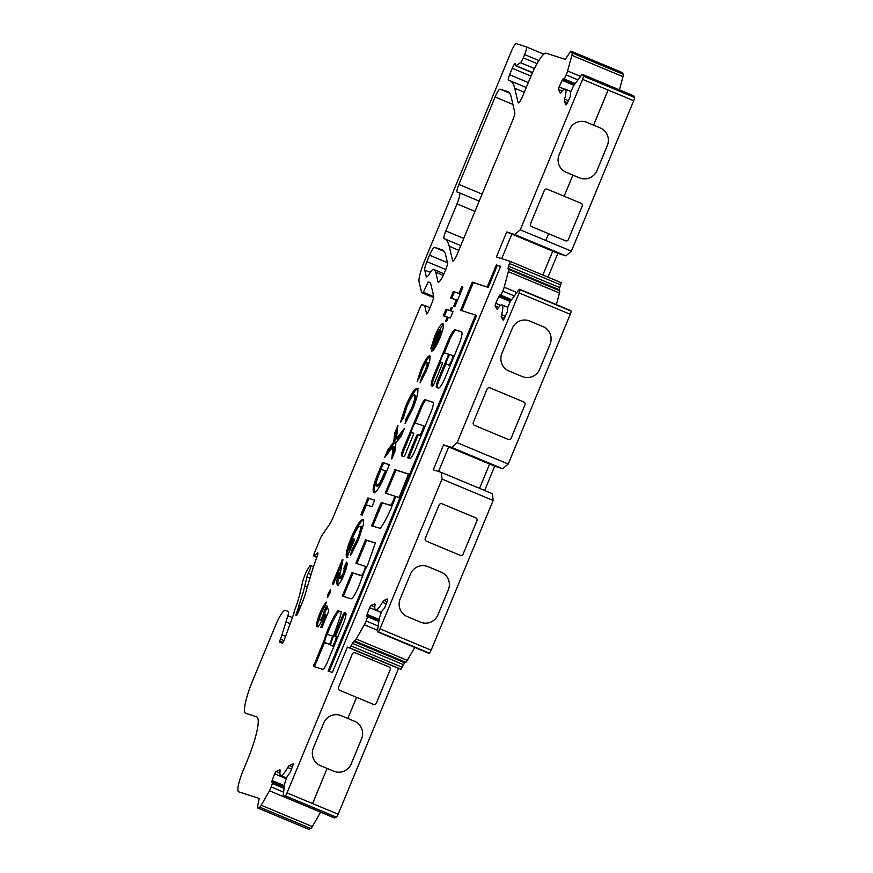 <?xml version="1.0" encoding="UTF-8"?>
<svg xmlns="http://www.w3.org/2000/svg" width="873" height="873" viewBox="0 0 873 873"><rect width="100%" height="100%" fill="white"/><g stroke="black" fill="none" stroke-linecap="round" stroke-linejoin="round"><path stroke-width="1.31" d="M412.656 427.563A5.074 0.917 112.7 0 1 415.472 423.165L423.329 425.686A5.074 0.917 112.7 0 1 423.34 425.686A5.074 0.917 112.7 0 1 422.248 430.684A5.074 0.917 112.7 0 1 419.444 435.049L417.49 434.427L416.552 435.889L408.149 456.186L407.789 457.845L409.906 458.521A9.308 1.691 -67.3 0 0 415.079 450.435L430.782 412.525A10.498 1.91 -67.3 0 0 433.008 402.257A10.498 1.91 -67.3 0 0 432.975 402.246L425.173 399.747A8.01 1.451 -67.3 0 0 420.721 406.698L403.108 449.202A6.82 1.244 -67.3 0 0 401.667 455.881L403.992 456.623L404.93 455.16L413.333 434.863L413.693 433.204L411.598 432.528A5.074 0.917 112.7 0 1 411.576 432.528A5.074 0.917 112.7 0 1 412.656 427.563M441.76 357.308A5.074 0.917 112.7 0 1 444.575 352.899L448.395 354.122L448.035 355.78L438.333 379.198A8.446 1.539 -67.3 0 0 436.544 387.47A8.446 1.539 -67.3 0 0 436.565 387.481L438.442 388.081A12.528 2.27 -67.3 0 0 445.405 377.201L458.554 345.479A13.979 2.543 -67.3 0 0 461.511 331.805L454.888 329.678A8.446 1.539 -67.3 0 0 452.901 331.631L451.483 333.835A8.446 1.539 -67.3 0 0 448.766 339.226L433.903 375.117A11 1.997 -67.3 0 0 431.578 385.877L432.484 386.172A3.383 0.611 -67.3 0 0 434.361 383.236L441.476 366.06A3.383 0.611 -67.3 0 0 442.185 362.753L440.701 362.273A5.074 0.917 112.7 0 1 440.679 362.262A5.074 0.917 112.7 0 1 441.76 357.308M395.065 497.981L396.004 496.519L398.819 497.414L399.758 495.951L408.52 473.995L394.967 469.652L385.266 493.07L394.225 495.94A5.074 0.917 112.7 0 1 394.236 495.951A5.074 0.917 112.7 0 1 393.145 500.949A5.074 0.917 112.7 0 1 390.34 505.314L381.392 502.444L380.442 503.907L371.68 525.862L380.268 528.318A28.82 5.238 -67.3 0 0 394.88 498.472L395.065 497.981M327.266 634.311L326.098 636.417A20.472 3.721 -67.3 0 0 324.472 642.288L329.416 644.405L330.54 642.463L332.548 636.002L327.266 634.311M332.122 639.876A5.696 1.037 112.7 0 1 332.122 639.865L340.383 616.142A12.222 2.215 -67.3 0 0 341.07 611.646L337.786 610.794A23.855 4.332 -67.3 0 0 328.357 628.538A23.855 4.332 -67.3 0 0 324.265 640.007L313.472 666.372L322.432 669.253A8.861 1.604 -67.3 0 0 322.606 669.416A8.861 1.604 -67.3 0 0 327.288 662.389L343.187 623.977A11.043 2.008 -67.3 0 0 345.61 612.977A11.043 2.008 -67.3 0 0 345.435 612.955L344.268 612.573L343.329 614.046L334.916 634.344L334.555 635.991L336.018 636.461A5.074 0.917 112.7 0 1 336.029 636.472A5.074 0.917 112.7 0 1 334.937 641.469A5.074 0.917 112.7 0 1 332.133 645.834L330.954 645.453A5.696 1.037 112.7 0 1 330.922 645.442A5.696 1.037 112.7 0 1 332.122 639.876M341.07 611.646L338.811 611.22A23.855 4.332 -67.3 0 0 329.372 628.964A23.855 4.332 -67.3 0 0 327.299 634.322M532.552 72.59L516.063 65.704L520.45 62.66A5.631 1.026 -67.3 0 0 523.254 57.869L524.618 54.573A7.89 1.43 -67.3 0 0 526.288 46.858A7.89 1.43 -67.3 0 0 526.266 46.847L516.292 43.65A9.014 1.637 -67.3 0 0 511.283 51.474L424.54 260.896A22.534 4.092 -67.3 0 0 419.105 281.935L421.135 290.589A56.341 10.236 -67.3 0 0 422.772 293.121A56.341 10.236 -67.3 0 0 422.925 293.175L428.239 281.903L430.225 282.546A11.273 2.052 112.7 0 1 430.258 282.557A11.273 2.052 112.7 0 1 430.585 283.059L433.63 296.056A7.89 1.43 112.7 0 1 431.731 303.422L428.588 311.017A3.383 0.611 112.7 0 1 426.701 313.942A3.383 0.611 112.7 0 1 426.602 313.789L424.66 305.517L421.921 304.644A3.383 0.611 -67.3 0 0 420.044 307.58L333.322 516.936A11.273 2.052 112.7 0 1 329.317 524.684L321.875 535.509A3.383 0.611 -67.3 0 0 320.675 537.833L314.487 552.795A3.383 0.611 -67.3 0 0 313.767 556.101A3.383 0.611 -67.3 0 0 314.051 555.981L317.379 552.991A4.507 0.818 112.7 0 1 317.761 552.838A4.507 0.818 112.7 0 1 317.095 556.516A56.341 10.236 -67.3 0 0 311.246 573.801L305.397 593.618A22.534 4.092 112.7 0 1 301.611 604.192L298.053 612.77A3.383 0.611 112.7 0 1 296.176 615.705L296.067 615.672A3.383 0.611 112.7 0 1 296.482 613.119L297.835 609.387A3.383 0.611 -67.3 0 0 298.282 607.881L298.588 606.462A3.383 0.611 112.7 0 1 299.035 604.956A46.204 8.392 -67.3 0 0 304.775 586.11L306.914 576.889A3.383 0.611 112.7 0 1 307.634 574.75A3.383 0.611 112.7 0 1 308.289 573.343A5.631 1.026 -67.3 0 0 310.57 565.497A5.631 1.026 -67.3 0 0 309.348 566.61L308.846 567.363A11.273 2.052 -67.3 0 0 304.993 574.892A11.273 2.052 -67.3 0 0 302.615 582.018L299.996 593.258A33.807 6.144 112.7 0 1 294.801 609.725A3.383 0.611 -67.3 0 0 294.256 611.493L293.917 613.108A3.383 0.611 112.7 0 1 293.47 614.614L284.489 639.407A3.383 0.611 112.7 0 1 282.317 643.095L279.349 642.146L280.397 639.091A11.273 2.052 -67.3 0 0 281.979 634.802L287.904 615.716A9.014 1.637 -67.3 0 0 288.221 611.384L285.089 610.38A16.903 3.066 -67.3 0 0 275.693 625.057L252.843 680.22A33.807 6.144 -67.3 0 0 245.684 713.296A33.807 6.144 -67.3 0 0 245.771 713.328L256.52 716.777A45.069 8.184 112.7 0 1 256.64 716.82A45.069 8.184 112.7 0 1 247.103 760.929L243.436 769.768A22.534 4.092 -67.3 0 0 238.667 791.822A22.534 4.092 -67.3 0 0 238.722 791.844L258.965 798.337A3.383 0.611 112.7 0 1 259.008 799.384L257.36 807.852L259.718 807.176A5.631 1.026 -67.3 0 0 261.234 805.233L269.462 790.796A5.631 1.026 -67.3 0 0 271.23 786.966L272.965 781.892L271.765 782.383L272.092 780.538L274.777 773.445L275.955 771.492L279.731 769.811A5.631 1.026 112.7 0 1 279.949 769.79A5.631 1.026 112.7 0 1 280.102 770.946A22.534 4.092 -67.3 0 0 280.713 775.53A22.534 4.092 -67.3 0 0 287.741 767.542A5.631 1.026 112.7 0 1 289.279 765.566L293.153 763.875L292.826 765.719L290.283 772.452L287.315 776.206L285.678 780.538A5.631 1.026 -67.3 0 0 284.685 784.019L283.147 795.489A5.631 1.026 -67.3 0 0 283.299 796.602A5.631 1.026 -67.3 0 0 283.518 796.58L285.264 795.805A3.383 0.611 -67.3 0 0 287.021 792.88L347.378 647.1L349.942 647.93L353.489 641.36L354.667 640.902A5.631 1.026 -67.3 0 0 356.173 639.025L364.368 624.784A5.631 1.026 -67.3 0 0 366.147 620.976L367.904 615.88L366.747 616.283L367.086 614.406L369.792 607.335L370.97 605.382L374.659 603.963A5.631 1.026 112.7 0 1 374.855 603.952A5.631 1.026 112.7 0 1 374.997 605.153A22.534 4.092 -67.3 0 0 375.565 609.976A22.534 4.092 -67.3 0 0 382.439 602.272A5.631 1.026 112.7 0 1 383.967 600.351L387.721 598.922L387.383 600.799L384.633 608.012L381.861 611.209L380.213 615.52A5.631 1.026 -67.3 0 0 379.198 619.044L377.518 630.753A5.631 1.026 -67.3 0 0 377.671 631.932A5.631 1.026 -67.3 0 0 377.856 631.921L378.227 631.779A3.383 0.611 -67.3 0 0 379.995 628.855L442.022 479.113L441.269 472.38L433.248 469.816L443.593 444.826L451.614 447.402L457.114 442.676L519.129 292.946A3.383 0.611 -67.3 0 0 519.915 289.705L519.741 289.389A5.631 1.026 -67.3 0 0 519.631 289.279A5.631 1.026 -67.3 0 0 518.627 290.087L511.349 300.006A5.631 1.026 -67.3 0 0 509.559 303.28L507.66 307.514L507.431 311.519L504.267 318.601L503.154 320.227L501.331 317.008A5.631 1.026 112.7 0 1 501.56 314.673A22.534 4.092 -67.3 0 0 502.062 304.928A22.534 4.092 -67.3 0 0 497.97 308.256A5.631 1.026 112.7 0 1 496.955 309.086A5.631 1.026 112.7 0 1 496.846 308.977L495.067 305.801L495.591 303.64L498.69 296.7L499.814 295.063L500.382 296.034L502.772 291.135A5.631 1.026 -67.3 0 0 504.201 287.206L508.337 271.678A5.631 1.026 -67.3 0 0 508.555 269.386L507.988 268.36L510.083 261.333L496.388 256.946L506.733 231.967L514.754 234.531L520.253 229.817L582.575 79.356A3.383 0.611 -67.3 0 0 583.36 76.126L582.597 74.543A5.631 1.026 -67.3 0 0 582.477 74.412A5.631 1.026 -67.3 0 0 581.505 75.165L574.303 84.812A5.631 1.026 -67.3 0 0 572.513 88.042L570.604 92.287L570.342 96.39L567.144 103.44L566.042 105.033L564.329 101.552A5.631 1.026 112.7 0 1 564.602 99.162A22.534 4.092 -67.3 0 0 565.18 89.101A22.534 4.092 -67.3 0 0 561.23 92.232A5.631 1.026 112.7 0 1 560.248 93.018A5.631 1.026 112.7 0 1 560.128 92.887L558.458 89.461L558.993 87.3L562.125 80.349L563.227 78.756L563.772 79.803L566.162 74.947A5.631 1.026 -67.3 0 0 567.603 71.008L571.87 55.305A5.631 1.026 -67.3 0 0 572.121 52.958L570.822 51.103L565.879 58.513A3.383 0.611 112.7 0 1 565.082 59.299L546.018 53.177A28.165 5.118 -67.3 0 0 530.348 77.632L522.709 96.085A7.89 1.43 112.7 0 1 518.3 102.916A7.89 1.43 112.7 0 1 518.071 102.567L514.71 88.228A169.024 30.697 -67.3 0 0 509.777 80.643A169.024 30.697 -67.3 0 0 508.468 80.272A5.631 1.026 -67.3 0 1 508.424 80.261A5.631 1.026 -67.3 0 1 509.614 74.751L512.287 68.301A5.631 1.026 -67.3 0 1 515.43 63.423A5.631 1.026 -67.3 0 1 515.594 64.504L515.561 64.711A5.631 1.026 112.7 0 0 515.725 65.791L532.454 72.775M547.982 277.156L557.869 253.312L565.879 255.876L571.379 251.162L633.7 100.701A3.383 0.611 -67.3 0 0 634.496 97.47L633.722 95.888A5.631 1.026 -67.3 0 0 633.602 95.757L582.477 74.412M556.374 304.622L559.462 293.022A5.631 1.026 -67.3 0 0 559.68 290.731L559.113 289.705L561.208 282.677L510.094 261.343L561.208 282.677M484.646 490.495L494.718 466.182L502.739 468.746L508.239 464.021L570.255 314.291A3.383 0.611 -67.3 0 0 571.04 311.05L570.866 310.733A5.631 1.026 -67.3 0 0 570.756 310.624A5.631 1.026 -67.3 0 0 570.604 310.624M377.671 631.932L428.796 653.277A5.631 1.026 -67.3 0 0 428.992 653.266L429.352 653.124A3.383 0.611 -67.3 0 0 431.12 650.199L493.147 500.458L492.394 493.725L441.269 472.38M283.299 796.602L334.424 817.946A5.631 1.026 -67.3 0 0 334.643 817.925L336.389 817.15A3.383 0.611 -67.3 0 0 338.146 814.225L398.535 668.456L401.067 669.275L404.614 662.705L405.792 662.247A5.631 1.026 -67.3 0 0 407.298 660.37L414.762 647.417M308.496 829.197L257.371 807.852L308.485 829.197L310.843 828.521A5.631 1.026 -67.3 0 0 312.359 826.578L320.577 812.163M619.415 89.832L622.995 76.649A5.631 1.026 -67.3 0 0 623.246 74.303L622.427 72.612L571.302 51.256M500.6 266.309L496.344 264.945L487.21 286.988L472.282 282.197L460.638 310.297L475.578 315.088L328.117 671.075L332.373 672.439L500.6 266.309M366.158 566.632L365.132 566.206A5.074 0.917 112.7 0 1 365.132 566.206A5.074 0.917 112.7 0 1 364.041 571.204A5.074 0.917 112.7 0 1 361.236 575.569L351.994 572.601L342.292 596.03L350.979 598.813A14.121 2.564 -67.3 0 0 360.658 581.243A86.1 15.638 -67.3 0 0 364.554 570.822L367.555 565.278L375.357 542.951L365.569 539.82L355.868 563.238L366.136 566.632A5.074 0.917 112.7 0 1 366.158 566.632A5.074 0.917 112.7 0 1 366.3 567.592M397.946 425.337L396.397 438.737L404.461 428.337L401.264 436.042L395.916 442.949L394.956 451.286L391.759 459.002L393.21 446.452L384.6 457.561L387.787 449.857L393.69 442.24L394.749 433.052L397.946 425.337M417.239 388.409L417.152 388.365C418.953 390.013 417.523 396.735 412.853 408.531L405.061 423.645L406.185 418.571L411.74 407.887C414.73 400.271 415.635 395.938 414.446 394.912C412.776 394.912 410.277 398.775 406.949 406.491L403.435 417.698L400.587 422.052L405.705 406.131C410.779 394.334 414.599 388.42 417.152 388.365L417.207 388.387M429.549 355.835C430.804 357.297 429.647 362.459 426.079 371.341L420.022 382.941L421.703 377.343L424.922 371.003C426.962 365.973 427.595 363.092 426.832 362.371C425.784 362.448 424.223 364.903 422.183 369.716L419.913 376.623L417.152 381.49L420.982 369.486C424.693 360.735 427.552 356.184 429.549 355.835M439.872 338.037C436.107 346.799 433.292 351.175 431.426 351.142L439.905 330.049C438.803 330.572 437.373 332.908 435.594 337.087L430.771 348.818L434.579 336.672C438.224 328.139 440.996 323.785 442.884 323.599C444.248 324.701 443.244 329.514 439.872 338.037M272.507 783.572L272.54 783.518A5.631 1.026 112.7 0 1 272.507 783.572L284.096 788.406L272.507 783.572M511.109 96.707A112.682 20.461 -67.3 0 0 507.813 91.654A112.682 20.461 -67.3 0 0 507.519 91.534L500.098 89.166A9.014 1.637 -67.3 0 0 495.089 96.99L458.871 184.421A7.89 1.43 -67.3 0 0 457.201 192.136A7.89 1.43 -67.3 0 0 457.223 192.147L459.373 192.835A11.273 2.052 112.7 0 1 459.405 192.846A11.273 2.052 112.7 0 1 457.016 203.878L445.808 230.93A7.89 1.43 -67.3 0 0 444.139 238.645A169.024 30.697 112.7 0 1 444.292 238.711A169.024 30.697 112.7 0 1 449.235 246.306L452.596 260.645A7.89 1.43 -67.3 0 0 452.825 261.005A7.89 1.43 -67.3 0 0 457.234 254.163L512.888 119.787A7.89 1.43 -67.3 0 0 514.786 112.421L511.109 96.707M424.714 270.063A9.014 1.637 112.7 0 1 426.886 261.649L429.549 255.2A9.014 1.637 112.7 0 1 434.568 247.375L442.065 249.787A112.682 20.461 112.7 0 1 442.36 249.896A112.682 20.461 112.7 0 1 445.656 254.949L447.467 262.664A7.89 1.43 112.7 0 1 445.568 270.019L444.575 272.409A11.273 2.052 112.7 0 1 438.279 282.175A11.273 2.052 112.7 0 1 437.951 281.673L435.725 272.158A56.341 10.236 -67.3 0 0 434.077 269.637A56.341 10.236 -67.3 0 0 433.925 269.582L433.259 269.364A11.273 2.052 -67.3 0 0 429.898 273.14A11.273 2.052 112.7 0 1 426.515 276.894A11.273 2.052 112.7 0 1 426.188 276.392L424.714 270.063L430.334 272.409M458.991 293.317L461.697 286.781L462.93 287.173L454.8 306.794L453.578 306.401L456.284 299.854L450.664 298.053L453.382 291.517L460.016 293.743L462.723 287.206L461.697 286.781M452.378 307.602L451.025 310.875L453.043 311.519L450.337 318.056L448.318 317.412L446.572 321.613L445.525 321.275L447.26 317.074L443.32 315.808L446.027 309.271L449.977 310.537L451.33 307.263L452.378 307.602M379.1 470.831L382.57 462.461L389.413 464.665L385.997 472.904C380.704 485.868 376.667 492.394 373.895 492.492C371.953 490.735 373.688 483.522 379.1 470.831L380.126 471.256L383.585 462.897L382.57 462.461M360.898 514.775L367.86 497.959L374.713 500.153L371.996 506.7L366.387 504.9L362.131 515.168L360.898 514.775M358.279 540.3L350.499 555.621L351.666 550.383L357.122 539.721C360.233 531.919 361.226 527.401 360.102 526.157C358.257 526.517 355.617 530.697 352.179 538.706C350.193 543.508 349.189 547.055 349.178 549.324L353.51 538.859L354.733 539.252L346.897 557.378C345.217 555.697 346.592 549.292 351.011 538.172C356.162 526.168 360.091 519.981 362.808 519.621C363.714 519.915 363.834 521.759 363.19 525.164L358.279 540.3M340.044 578.461L342.936 573.987C344.213 570.56 344.497 568.749 343.798 568.552L346.505 562.016C347.836 562.834 347.007 567.09 344.006 574.75C341.147 581.385 338.953 584.801 337.425 585.03C336.563 583.928 336.662 580.938 337.731 576.071L338.484 572.011L333.41 584.266L332.264 583.906L342.325 559.615L342.947 559.811L340.634 571.291C339.75 574.991 339.553 577.38 340.044 578.461L341.07 578.886L343.951 574.412L342.936 573.987M328.215 593.454L330.605 589.722L329.699 593.924L327.32 597.656L328.215 593.454L329.23 593.88L330.638 591.108M324.221 611.002L326.742 605.578L328.761 611.078L321.897 627.665L320.751 627.305L325.476 615.891L324.767 614.057L323.905 616.338C320.817 623.355 318.536 626.792 317.063 626.65C315.851 625.635 316.735 621.325 319.725 613.708C322.443 607.292 324.734 603.45 326.578 602.184L320.795 614.472C319.485 617.888 319.125 619.765 319.725 620.092C320.391 620.212 321.45 618.662 322.879 615.443L324.221 611.002L325.247 611.427L327.277 607.041M633.7 100.701L608.143 90.028L593.596 125.145L600.242 127.927A13.521 13.291 -72.2 0 1 607.335 145.54L596.99 170.519A13.521 13.291 -72.2 0 1 579.541 177.885L572.895 175.113L564.144 196.239L581.014 203.289A2.259 2.215 -72.2 0 1 582.193 206.224L568.399 239.529A2.259 2.215 -72.2 0 1 565.497 240.762L548.626 233.713L545.821 240.49L520.253 229.817M571.379 251.162L545.821 240.49M347.378 647.1L372.967 657.784L372.105 659.868L388.976 666.907A2.259 2.215 -72.2 0 1 390.155 669.842L376.361 703.158A2.259 2.215 -72.2 0 1 373.458 704.38L356.588 697.341L347.836 718.468L354.482 721.24A13.521 13.291 -72.2 0 1 361.575 738.853L351.23 763.842A13.521 13.291 -72.2 0 1 333.781 771.208L327.135 768.426L312.589 803.553L287.021 792.88M398.535 668.456L372.967 657.784M284.107 788.352L272.54 783.518M308.977 829.35L257.841 808.005M290.207 623.617L286.126 621.914M429.953 307.722L424.66 305.517M430.531 282.863L428.239 281.903M608.11 90.017L582.575 79.356L608.11 90.017L593.564 125.134M565.879 255.876L514.754 234.531M501.68 258.648L511.851 234.095L506.733 231.967M511.851 234.095L552.751 251.173L542.875 275.028M557.869 253.312L552.751 251.173M508.239 464.021L457.114 442.676M512.244 328.412A13.521 13.291 -72.2 0 1 529.682 321.035L542.973 326.589A13.521 13.291 -72.2 0 1 550.077 344.202L539.721 369.181A13.521 13.291 -72.2 0 1 522.283 376.558L508.992 371.003A13.521 13.291 -72.2 0 1 501.899 353.39L512.244 328.412M487.101 389.096A2.259 2.215 -72.2 0 1 490.015 387.863L523.756 401.951A2.259 2.215 -72.2 0 1 524.935 404.886L511.142 438.191A2.259 2.215 -72.2 0 1 508.239 439.425L474.486 425.337A2.259 2.215 -72.2 0 1 473.308 422.401L487.101 389.096M502.739 468.746L451.614 447.402M438.541 471.507L448.711 446.965L443.593 444.826M448.711 446.965L489.611 464.043L479.539 488.367M494.718 466.182L489.611 464.043L479.517 488.356M493.147 500.458L442.022 479.113M439.097 504.998A2.259 2.215 -72.2 0 1 442 503.776L475.741 517.864A2.259 2.215 -72.2 0 1 476.931 520.799L463.127 554.104A2.259 2.215 -72.2 0 1 460.224 555.326L426.482 541.238A2.259 2.215 -72.2 0 1 425.293 538.303L439.097 504.998M410.506 574.008A13.521 13.291 -72.2 0 1 427.956 566.642L441.247 572.197A13.521 13.291 -72.2 0 1 448.34 589.81L437.995 614.788A13.521 13.291 -72.2 0 1 420.546 622.154L407.255 616.611A13.521 13.291 -72.2 0 1 400.161 598.987L410.506 574.008M547.065 189.125L547.076 189.125A2.259 2.215 107.8 0 0 547.065 189.125A2.259 2.215 107.8 0 0 544.337 190.412L530.533 223.728A2.259 2.215 107.8 0 0 531.722 226.664L548.604 233.713L531.733 226.664A2.259 2.215 -72.2 0 1 530.544 223.728L544.348 190.423A2.259 2.215 -72.2 0 1 547.251 189.19L580.992 203.278A2.259 2.215 -72.2 0 1 582.182 206.214L568.378 239.529A2.259 2.215 -72.2 0 1 565.66 240.817M426.897 566.25A13.521 13.291 -72.2 0 1 427.934 566.632L441.225 572.186A13.521 13.291 -72.2 0 1 448.318 589.799L437.973 614.778A13.521 13.291 -72.2 0 1 421.583 622.536M441.814 503.699A2.259 2.215 -72.2 0 1 441.978 503.765L475.73 517.853A2.259 2.215 -72.2 0 1 476.909 520.788L463.116 554.093A2.259 2.215 -72.2 0 1 460.387 555.392M489.829 387.798A2.259 2.215 -72.2 0 1 489.993 387.852L523.735 401.951A2.259 2.215 -72.2 0 1 524.913 404.886L511.12 438.191A2.259 2.215 -72.2 0 1 508.402 439.49M528.634 320.653A13.521 13.291 -72.2 0 1 529.671 321.035L542.962 326.578A13.521 13.291 -72.2 0 1 550.055 344.202L539.71 369.181A13.521 13.291 -72.2 0 1 523.32 376.94M585.881 121.98L585.87 121.98A13.521 13.291 107.8 0 0 569.469 129.728L559.124 154.717A13.521 13.291 107.8 0 0 566.217 172.33L572.863 175.102L566.228 172.33A13.521 13.291 -72.2 0 1 559.135 154.717L569.48 129.739A13.521 13.291 -72.2 0 1 586.929 122.373L600.22 127.916A13.521 13.291 -72.2 0 1 607.313 145.529L596.968 170.519A13.521 13.291 -72.2 0 1 580.578 178.267M355.038 652.753L355.027 652.742A2.259 2.215 107.8 0 0 355.027 652.742A2.259 2.215 107.8 0 0 352.299 654.041L338.495 687.346A2.259 2.215 107.8 0 0 339.684 690.281L356.555 697.331L339.695 690.281A2.259 2.215 -72.2 0 1 338.506 687.346L352.31 654.041A2.259 2.215 -72.2 0 1 355.213 652.818L388.954 666.907A2.259 2.215 -72.2 0 1 390.144 669.842L376.339 703.147A2.259 2.215 -72.2 0 1 373.622 704.446M340.11 715.293L340.121 715.303A13.521 13.291 107.8 0 0 340.11 715.293A13.521 13.291 107.8 0 0 323.708 723.051L313.363 748.03A13.521 13.291 107.8 0 0 320.456 765.643L327.102 768.426L320.467 765.654A13.521 13.291 -72.2 0 1 313.374 748.03L323.719 723.051A13.521 13.291 -72.2 0 1 341.168 715.685L354.46 721.24A13.521 13.291 -72.2 0 1 361.553 738.853L351.208 763.831A13.521 13.291 -72.2 0 1 334.817 771.59M552.729 251.173L542.853 275.017M327.135 768.426L312.556 803.542M356.588 697.341L347.803 718.457M372.935 657.773L372.105 659.868M548.593 233.702L545.789 240.479M572.895 175.113L564.111 196.229M454.637 306.739L457.31 300.279L456.284 299.854M451.723 298.391L454.397 291.942L453.382 291.517M454.397 291.942L460.016 293.743M322.901 643.63L323.927 644.056L314.433 666.688M324.429 642.626L323.85 644.023M334.665 644.558A5.074 0.917 112.7 0 1 333.159 646.26L331.98 645.878A5.696 1.037 112.7 0 1 331.936 645.867A5.696 1.037 112.7 0 1 331.904 645.845M337.054 636.897L337.033 636.886A5.074 0.917 112.7 0 1 337.054 636.897A5.074 0.917 112.7 0 1 336.945 639.047M345.817 613.173L344.344 614.472L335.527 636.308M324.483 642.834L330.725 644.601M453.011 311.606L449.977 310.537M448.286 317.499L447.26 317.074M444.379 316.146L447.052 309.697L446.027 309.271M447.052 309.697L450.992 310.963M452.345 307.689L451.33 307.263M432.473 350.881L434.961 344.879M440.767 330.867L439.905 330.049M432.713 345.075L435.201 338.069M435.594 337.098L434.579 336.672M436.085 335.93L443.353 324.069M438.606 338.222L439.61 338.648L441.312 333.824L441.694 331.26L440.669 330.834L434.863 344.846L438.606 338.222L440.669 330.834M434.863 344.846L435.889 345.272L438.824 340.492M441.312 333.824L440.287 333.399M422.205 379.493L422.728 377.769L421.703 377.343M422.728 377.769L425.948 371.429L424.922 371.003M425.948 371.429C427.977 366.398 428.61 363.517 427.857 362.797L426.832 362.371M419.029 378.173L422.008 369.912L420.982 369.486M422.008 369.912C425.718 361.16 428.578 356.61 430.575 356.26M406.774 420.928L407.2 418.996L406.185 418.571M407.2 418.996L412.754 408.313L411.74 407.887M412.754 408.313C415.755 400.696 416.661 396.375 415.461 395.338L414.446 394.912M402.344 419.367L406.731 406.556L405.705 406.131M406.731 406.556C411.805 394.76 415.624 388.845 418.167 388.791M402.9 432.091L397.422 439.174L396.397 438.737M393.243 455.411L394.225 446.878L393.21 446.452M387.176 454.233L388.812 450.282L387.787 449.857M388.812 450.282L394.716 442.666L393.69 442.24M394.716 442.666L395.775 433.477L394.749 433.052M395.775 433.477L397.488 429.352M383.585 462.897L389.38 464.752M374.921 492.918C372.978 491.161 374.713 483.948 380.126 471.256M377.583 486.359L380.792 483.5L386.499 471.234L381.086 469.401L379.668 472.817C376.318 480.739 375.303 485.115 376.634 485.955L379.777 483.075L385.473 470.809M377.616 486.37L376.59 485.945L377.616 486.37M385.462 473.733L384.436 473.297M380.792 483.5L379.777 483.075M361.957 515.114L368.886 498.385L367.86 497.959M368.886 498.385L374.67 500.24M352.245 552.816L352.681 550.808L351.666 550.383M352.681 550.808L358.148 540.147L357.122 539.721M358.148 540.147C361.258 532.355 362.251 527.827 361.127 526.594L360.102 526.157M353.51 538.859L354.525 539.285L350.193 549.75L349.178 549.324M347.923 557.803C346.243 556.123 347.618 549.728 352.026 538.608L351.011 538.172M352.026 538.608C357.188 526.594 361.116 520.406 363.834 520.046M362.753 575.744A5.074 0.917 112.7 0 1 362.262 575.994L353.008 573.037L343.351 596.368M375.335 543.05L366.595 540.245L356.926 563.576M366.595 540.245L365.569 539.82M353.008 573.037L351.994 572.601M394.247 495.951L395.24 496.366A5.074 0.917 112.7 0 1 395.262 496.377A5.074 0.917 112.7 0 1 395.414 497.239M392.73 504.278A5.074 0.917 112.7 0 1 391.366 505.74L382.407 502.87L372.651 526.168M408.575 474.115L395.993 470.078L386.226 493.376M442.284 362.873L441.716 362.699A5.074 0.917 112.7 0 1 441.705 362.688A5.074 0.917 112.7 0 1 441.694 362.688L440.679 362.262M440.527 362.011L434.929 375.543A11 1.997 -67.3 0 0 432.408 386.15M461.719 331.969L455.902 330.103A8.446 1.539 -67.3 0 0 453.927 332.056L452.509 334.272A8.446 1.539 -67.3 0 0 449.791 339.652L444.259 353.008M445.863 363.932L439.359 379.624A8.446 1.539 -67.3 0 0 437.406 387.743M449.42 354.558L448.395 354.132L449.475 354.711M446.845 364.336L448.602 364.903M446.845 364.347L448.547 364.783A5.194 0.949 -67.3 0 0 448.678 364.969A5.194 0.949 -67.3 0 0 451.559 360.527A5.194 0.949 -67.3 0 0 452.694 355.366A5.194 0.949 -67.3 0 0 452.421 355.42L449.704 354.547L448.766 356.02L446.179 362.262L445.819 363.91L446.845 364.347M448.678 364.969L449.704 365.394A5.194 0.949 -67.3 0 0 450.588 364.707M453.862 356.806A5.194 0.949 -67.3 0 0 453.709 355.802L452.694 355.366M424.354 426.111L424.343 426.111A5.074 0.917 112.7 0 1 424.354 426.111A5.074 0.917 112.7 0 1 424.256 428.294M421.997 433.75A5.074 0.917 112.7 0 1 420.47 435.474L418.516 434.852L417.578 436.314L408.75 458.15M413.747 433.324L412.613 432.953A5.074 0.917 112.7 0 1 412.602 432.953A5.074 0.917 112.7 0 1 412.591 432.943L411.598 432.528M411.401 432.08L404.134 449.628A6.82 1.244 -67.3 0 0 402.551 456.164M433.183 402.409L426.199 400.172A8.01 1.451 -67.3 0 0 421.746 407.124L415.002 423.405M343.951 574.412C345.228 570.986 345.522 569.174 344.813 568.978L343.798 568.552M344.813 568.978L347.116 563.445M338.451 585.456C337.578 584.353 337.687 581.363 338.757 576.496L339.51 572.437L338.484 572.011M333.322 584.244L342.478 562.136M342.936 559.877L342.325 559.615M328.303 596.695L329.23 593.88M321.81 627.643L326.502 616.327L325.476 615.891M326.502 616.327L325.793 614.483L324.767 614.057M318.078 627.076C316.877 626.061 317.761 621.751 320.751 614.134L319.725 613.708M320.751 614.134L325.433 604.967M322.879 615.443L323.905 615.869C322.464 619.088 321.417 620.638 320.751 620.517L319.725 620.092M323.905 615.869L325.247 611.427M500.556 266.396L496.344 264.945M475.578 315.088L476.593 315.513L329.176 671.413M497.37 265.37L488.236 287.413L473.308 282.623L461.697 310.635M473.308 282.623L472.282 282.197M488.236 287.413L487.21 286.988M324.952 640.291L324.265 640.007M500.611 305.354L495.722 303.313M564.395 89.133L559.146 86.94M374.801 606.986L370.97 605.382M279.927 773.151L275.955 771.492M311.05 574.499L308.289 573.343M387.055 601.65L383.967 600.351M386.215 603.854L382.439 602.272M379.144 619.448L367.086 614.406M378.991 620.528L367.926 615.912L378.991 620.507M378.849 621.467L367.729 616.818M378.205 626.006L366.147 620.976M377.583 630.306L364.368 624.784M407.298 660.37L356.173 639.025M405.792 662.247L354.667 640.902M404.614 662.705L353.489 641.36M403.424 664.659L352.299 643.303M402.322 667.31L351.197 645.965M401.067 669.275L349.942 647.93M338.146 814.225L312.589 803.553M336.389 817.15L285.264 795.805M334.643 817.925L283.518 796.58M291.538 769.124L287.741 767.542M284.456 785.7L272.092 780.538M286.366 778.705L274.635 773.805M284.325 786.66L272.987 781.924M284.205 787.577L272.802 782.819M283.594 792.127L271.23 786.966M283.223 796.547L269.462 790.796M312.359 826.578L261.234 805.233M310.843 828.521L259.718 807.176M292.39 617.593L287.904 615.716M285.613 636.319L281.979 634.802M284.009 640.607L280.397 639.091M283.005 642.473L279.589 641.044M309.959 578.166L306.914 576.889M307.296 587.169L304.775 586.11M300.956 605.764L299.035 604.956M300.367 607.204L298.588 606.462M299.821 608.525L298.282 607.881M299.221 609.965L297.835 609.387M297.682 613.621L296.482 613.119M317.925 553.22L317.379 552.991M316.855 557.149L314.051 555.981M433.674 296.558L423.634 292.357M433.565 297.606L423.056 293.208M422.772 293.121L433.565 297.617L422.925 293.175M543.759 54.148L526.31 46.869L543.759 54.148M538.881 60.532L524.618 54.573M537.059 63.631L523.254 57.869M534.483 68.52L520.45 62.66M524.302 92.232L514.71 88.228M518.715 102.839L518.071 102.567M623.246 74.303L572.121 52.958M622.995 76.649L571.87 55.305M580.578 76.42L567.603 71.008M577.991 79.89L566.162 74.947M575.242 83.568L564.318 79.007M574.663 84.332L563.805 79.803L574.652 84.354M573.976 85.303L562.125 80.349M568.367 100.733L564.602 99.162M633.722 95.888L582.597 74.543M634.496 97.47L583.36 76.126M560.728 284.893L509.603 263.537M559.626 287.544L508.501 266.2M559.113 289.705L507.988 268.36M559.68 290.731L508.555 269.386M559.462 293.022L508.337 271.678M516.86 292.499L504.201 287.206M514.317 295.958L502.772 291.135M511.6 299.668L500.938 295.216M511.032 300.465L500.415 296.034L511.032 300.476M510.389 301.578L498.69 296.7M505.325 316.244L501.56 314.673M570.866 310.733L519.741 289.389M571.04 311.05L519.915 289.705M570.255 314.291L519.129 292.946M431.12 650.199L379.995 628.855M429.352 653.124L378.227 631.779M428.992 653.266L377.856 631.921M381.348 612.54L369.661 607.663M292.39 766.865L289.279 765.566M530.991 76.115L512.287 68.301M528.307 82.553L509.614 74.751M562.19 91.021L558.458 89.461M567.417 102.839L564.329 101.552M498.69 307.318L495.067 305.801M504.408 318.296L501.331 317.008M508.108 91.785L507.519 91.534M509.625 93.138L500.098 89.166M512.92 104.433L495.089 96.99M482.103 194.122L458.871 184.421M459.405 192.846L479.201 201.117L459.427 192.857M474.956 211.364L457.016 203.878M463.749 238.416L445.808 230.93M458.827 250.311L449.235 246.306M453.24 260.918L452.596 260.645M447.467 262.686L429.549 255.2M445.765 269.539L426.886 261.649M444.182 251.391L434.568 247.375M442.655 250.027L442.065 249.787M438.868 282.055L437.951 281.673M443.277 275.322L435.725 272.158M427.115 276.774L426.188 276.392M314.847 665.15L313.833 664.724M322.977 645.518L321.962 645.092M324.734 641.142L323.97 640.826M338.811 611.22L337.786 610.794M339.084 611.013L338.058 610.587M333.159 646.26L332.133 645.834M335.941 634.769L334.916 634.344M344.344 614.472L343.329 614.046M345.293 613.01L344.268 612.573M332.973 637.432L332.373 637.181M333.355 636.341L332.558 636.002L333.355 636.341M331.118 642.714L330.54 642.463M330.441 644.831L329.416 644.405M362.262 575.994L361.236 575.569M391.366 505.74L390.34 505.314M386.641 491.837L385.626 491.412M395.054 471.54L394.029 471.114M395.993 470.078L394.967 469.652M373.066 524.629L372.04 524.204M381.468 504.332L380.442 503.907M382.407 502.87L381.392 502.444M441.716 362.699L440.701 362.273M434.929 375.543L433.903 375.117M449.791 339.652L448.766 339.226M452.509 334.272L451.483 333.835M453.927 332.056L452.901 331.631M455.902 330.103L454.888 329.678M439.359 379.624L438.333 379.198M448.744 356.075L448.035 355.78M420.47 435.474L419.444 435.049M404.134 449.628L403.108 449.202M421.746 407.124L420.721 406.698M426.199 400.172L425.173 399.747M409.164 456.612L408.149 456.186M417.578 436.314L416.552 435.889M418.516 434.852L417.49 434.427M338.757 576.496L337.731 576.071M280.713 775.53L286.628 778.007M272.965 781.892L284.336 786.638M310.57 565.497L313.483 566.708M313.767 556.101L316.779 557.356M509.777 80.643L526.255 87.518M565.18 89.101L570.942 91.512M502.062 304.928L507.748 307.296M519.631 289.279L570.756 310.624M375.565 609.976L381.403 612.42M444.292 238.711L460.78 245.597M434.077 269.637L443.997 273.773M325.509 643.248L324.483 642.823M395.262 496.377L394.236 495.951M412.602 432.953L411.576 432.528"/></g></svg>
